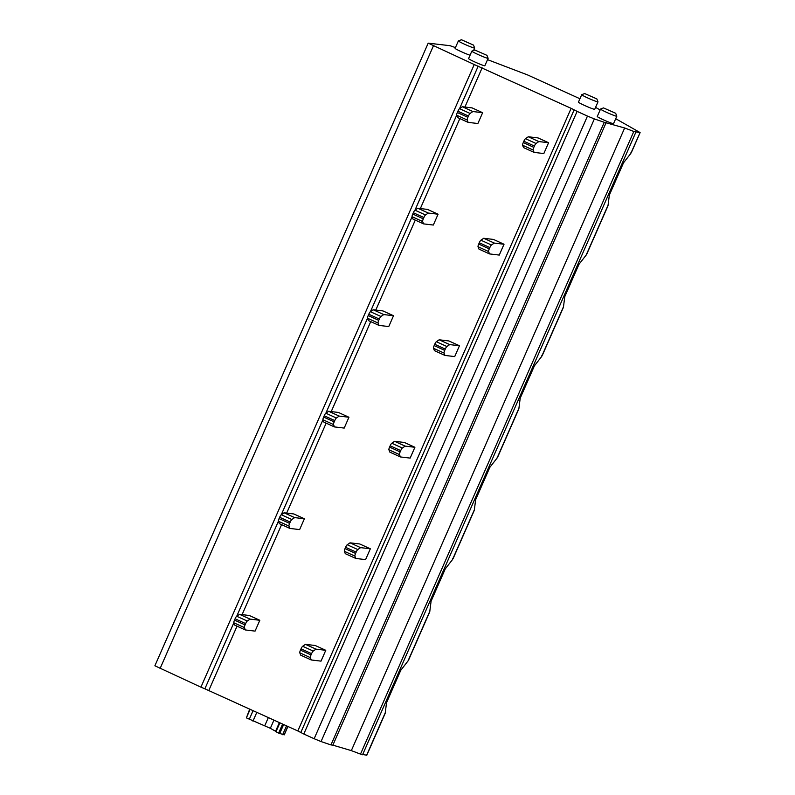 <?xml version="1.0" encoding="UTF-8"?>
<svg xmlns="http://www.w3.org/2000/svg" width="795" height="795" viewBox="0 0 795 795"><rect width="100%" height="100%" fill="white"/><g stroke="black" fill="none" stroke-linecap="round" stroke-linejoin="round"><path stroke-width="1.19" d="M360.503 754.107L351.34 750.619L624.661 127.985L633.814 131.473L360.503 754.107L366.803 755.22L385.178 713.373L386.529 702.71L400.72 670.374L408.421 660.426L408.282 659.761M452.842 558.249L452.514 559.571L445.279 568.862L431.089 601.199L429.737 611.852L408.421 660.406M497.402 456.728L497.074 458.059L489.839 467.341L475.649 499.677L474.297 510.34L452.991 558.885M541.961 355.216L541.634 356.538L534.409 365.829L520.208 398.166L518.857 408.819L497.551 457.373M586.531 253.704L586.203 255.026L578.969 264.308L564.778 296.644L563.426 307.307L542.111 355.852M631.091 152.183L630.763 153.505L623.528 162.796L609.338 195.133L607.986 205.796L586.67 254.34M630.763 153.505L640.114 132.596L615.718 118.713M595.564 107.375L600.145 109.958M487.534 59.645L527.771 75.008L579.933 98.759M428.197 43.149L474.247 64.534L200.926 687.168L154.886 665.783L428.197 43.149L450.01 45.693L455.446 47.591M200.926 687.168L204.871 688.808L233.849 622.813M474.247 64.534L571.138 108.339L297.827 730.963L204.871 688.808M297.827 730.963L300.818 732.483L574.129 109.859L571.138 108.339M300.818 732.483L303.799 734.014L577.12 111.38L574.129 109.859M577.12 111.38L587.465 116.09L314.154 738.724L303.799 734.014M314.154 738.724L321.051 741.556L594.362 118.922L587.465 116.09M624.661 127.985L604.27 122.291L330.959 744.925L321.051 741.556M604.27 122.291L594.362 118.922M606.178 122.519L332.866 745.154L330.959 744.925M351.34 750.619L332.866 745.154M633.814 131.473L639.935 132.616M461.329 39.75L473.512 45.096L461.468 39.75L458.407 40.883A8.884 0.576 23.7 0 0 458.377 40.913L455.108 48.356A8.884 0.576 23.7 0 0 460.802 51.456A8.884 0.576 23.7 0 0 470.054 55.243M471.842 51.158L468.573 58.611A8.884 0.576 23.7 0 0 475.639 62.328A8.884 0.576 23.7 0 0 484.622 65.786A8.884 0.576 23.7 0 0 484.851 65.756L488.12 58.303A8.884 0.576 23.7 0 0 488.11 58.264A8.884 0.576 23.7 0 1 487.892 58.343A8.884 0.576 23.7 0 1 478.898 54.885A8.884 0.576 23.7 0 1 471.842 51.158A8.884 0.576 23.7 0 1 471.872 51.138L474.794 50.006L486.967 55.352L474.794 50.006M584.663 93.552L581.741 94.675A8.884 0.576 23.7 0 0 581.711 94.704L578.442 102.148A8.884 0.576 23.7 0 0 585.508 105.874A8.884 0.576 23.7 0 0 594.501 109.322A8.884 0.576 23.7 0 0 594.72 109.293L597.989 101.849A8.884 0.576 23.7 0 0 597.989 101.81L596.846 98.898L584.663 93.552L596.846 98.898M603.485 107.911L600.563 109.034A8.884 0.576 23.7 0 0 600.533 109.064L597.264 116.507A8.884 0.576 23.7 0 0 604.329 120.234A8.884 0.576 23.7 0 0 613.323 123.682A8.884 0.576 23.7 0 0 613.541 123.652L616.811 116.209A8.884 0.576 23.7 0 0 616.811 116.169L615.668 113.258L603.485 107.911L615.668 113.258M250.157 709.259L246.39 717.865L249.729 709.061M246.39 717.865L270.35 728.309L276.064 731.549M282.613 724.036L278.628 733.109L275.994 731.718L279.9 722.804M278.628 733.109L284.252 734.858L287.939 726.461M458.377 40.913A8.884 0.576 23.7 0 0 465.443 44.629A8.884 0.576 23.7 0 0 474.426 48.088A8.884 0.576 23.7 0 0 474.655 48.058A8.884 0.576 23.7 0 0 474.655 48.018L473.512 45.096M581.711 94.704A8.884 0.576 23.7 0 0 588.777 98.431A8.884 0.576 23.7 0 0 597.77 101.879A8.884 0.576 23.7 0 0 597.989 101.849M600.533 109.064A8.884 0.576 23.7 0 0 607.599 112.791A8.884 0.576 23.7 0 0 616.592 116.239A8.884 0.576 23.7 0 0 616.811 116.209M528.287 136.76L538.036 137.923L548.59 142.722L543.83 153.554L534.091 152.392L523.537 147.592L522.593 145.227L533.147 150.026A2.961 0.616 114.5 0 1 533.823 147.363L534.399 146.042A2.961 0.616 114.5 0 1 536.019 143.488L538.841 141.57L528.287 136.76L525.465 138.678A2.961 0.616 114.5 0 0 523.845 141.242L534.399 146.042M538.841 141.57L548.59 142.722M533.823 147.363L523.269 142.553L523.845 141.242M523.269 142.553A2.961 0.616 114.5 0 0 522.593 145.227M534.091 152.392L533.147 150.026M483.728 238.281L493.476 239.434L504.02 244.244L499.27 255.076L489.521 253.913L478.978 249.103L478.034 246.738L488.587 251.548A2.961 0.616 114.5 0 1 489.263 248.875L489.839 247.563A2.961 0.616 114.5 0 1 491.459 244.999L494.281 243.081L483.728 238.281L480.905 240.199A2.961 0.616 114.5 0 0 479.286 242.753L489.839 247.563M494.281 243.081L504.02 244.244M489.263 248.875L478.709 244.075L479.286 242.753M478.709 244.075A2.961 0.616 114.5 0 0 478.034 246.738M489.521 253.913L488.587 251.548M439.168 339.793L448.907 340.956L459.46 345.755L454.71 356.587L444.962 355.425L434.408 350.625L433.474 348.26L444.027 353.059A2.961 0.616 114.5 0 1 444.703 350.386L445.279 349.075A2.961 0.616 114.5 0 1 446.899 346.521L449.712 344.603L439.168 339.793L436.346 341.711A2.961 0.616 114.5 0 0 434.726 344.275L445.279 349.075M449.712 344.603L459.46 345.755M444.703 350.386L434.149 345.587L434.726 344.275M434.149 345.587A2.961 0.616 114.5 0 0 433.474 348.26M444.962 355.425L444.027 353.059M394.598 441.314L404.347 442.467L414.901 447.277L410.15 458.099L400.402 456.946L389.848 452.136L388.904 449.771L399.458 454.581A2.961 0.616 114.5 0 1 400.133 451.908L400.71 450.596A2.961 0.616 114.5 0 1 402.33 448.032L405.152 446.114L394.598 441.314L391.786 443.232A2.961 0.616 114.5 0 0 390.166 445.786L400.71 450.596M405.152 446.114L414.901 447.277M400.133 451.908L389.58 447.098L390.166 445.786M389.58 447.098A2.961 0.616 114.5 0 0 388.904 449.771M400.402 456.946L399.458 454.581M350.038 542.826L359.787 543.989L370.341 548.788L365.581 559.62L355.842 558.458L345.288 553.658L344.344 551.293L354.898 556.093A2.961 0.616 114.5 0 1 355.574 553.419L356.15 552.108A2.961 0.616 114.5 0 1 357.77 549.554L360.592 547.636L350.038 542.826L347.216 544.744A2.961 0.616 114.5 0 0 345.596 547.308L356.15 552.108M360.592 547.636L370.341 548.788M355.574 553.419L345.02 548.62L345.596 547.308M345.02 548.62A2.961 0.616 114.5 0 0 344.344 551.293M355.842 558.458L354.898 556.093M305.479 644.347L315.217 645.5L325.771 650.31L321.021 661.132L311.272 659.979L300.719 655.169L299.785 652.804L310.338 657.614A2.961 0.616 114.5 0 1 311.014 654.941L311.59 653.629A2.961 0.616 114.5 0 1 313.21 651.065L316.032 649.147L305.479 644.347L302.656 646.265A2.961 0.616 114.5 0 0 301.037 648.819L311.59 653.629M316.032 649.147L325.771 650.31M311.014 654.941L300.46 650.131L301.037 648.819M300.46 650.131A2.961 0.616 114.5 0 0 299.785 652.804M311.272 659.979L310.338 657.614M462.342 106.739L472.081 107.891L482.635 112.701L477.884 123.523L468.136 122.37L457.582 117.561L456.648 115.196L467.192 120.005A2.961 0.616 114.5 0 1 467.877 117.332L468.454 116.02A2.961 0.616 114.5 0 1 470.074 113.456L472.886 111.538L462.342 106.739L459.52 108.657A2.961 0.616 114.5 0 0 457.9 111.211L468.454 116.02M472.886 111.538L482.635 112.701M467.877 117.332L457.324 112.522L457.9 111.211M457.324 112.522A2.961 0.616 114.5 0 0 456.648 115.196M468.136 122.37L467.192 120.005M417.772 208.25L427.521 209.413L438.075 214.213L433.325 225.045L423.576 223.882L413.022 219.082L412.078 216.717L422.632 221.517A2.961 0.616 114.5 0 1 423.308 218.844L423.884 217.532A2.961 0.616 114.5 0 1 425.504 214.968L428.326 213.05L417.772 208.25L414.95 210.168A2.961 0.616 114.5 0 0 413.33 212.732L423.884 217.532M428.326 213.05L438.075 214.213M423.308 218.844L412.754 214.044L413.33 212.732M412.754 214.044A2.961 0.616 114.5 0 0 412.078 216.717M423.576 223.882L422.632 221.517M373.213 309.762L382.961 310.925L393.515 315.734L388.755 326.556L379.016 325.403L368.463 320.594L367.519 318.229L378.072 323.038A2.961 0.616 114.5 0 1 378.748 320.365L379.324 319.043A2.961 0.616 114.5 0 1 380.944 316.49L383.766 314.572L373.213 309.762L370.391 311.68A2.961 0.616 114.5 0 0 368.771 314.244L379.324 319.043M383.766 314.572L393.515 315.734M378.748 320.365L368.194 315.555L368.771 314.244M368.194 315.555A2.961 0.616 114.5 0 0 367.519 318.229L325.871 413.171M379.016 325.403L378.072 323.038M328.653 411.283L338.392 412.446L348.945 417.246L344.195 428.078L334.447 426.915L323.893 422.115L322.959 419.75L333.512 424.55A2.961 0.616 114.5 0 1 334.188 421.877L334.765 420.565A2.961 0.616 114.5 0 1 336.384 418.001L339.207 416.083L328.653 411.283L325.831 413.201A2.961 0.616 114.5 0 0 324.211 415.755L334.765 420.565M339.207 416.083L348.945 417.246M334.188 421.877L323.635 417.077L324.211 415.755M323.635 417.077A2.961 0.616 114.5 0 0 322.959 419.75L281.301 514.693L284.083 512.795L293.832 513.958L304.386 518.767L299.635 529.589L289.887 528.427L279.333 523.627L278.399 521.262L288.943 526.061A2.961 0.616 114.5 0 1 289.618 523.398L290.205 522.077A2.961 0.616 114.5 0 1 291.825 519.523L294.637 517.605L284.083 512.795M334.447 426.915L333.512 424.55M294.637 517.605L304.386 518.767M291.825 519.523L281.271 514.713A2.961 0.616 114.5 0 0 279.651 517.277L290.205 522.077M289.618 523.398L279.075 518.588L279.651 517.277M279.075 518.588A2.961 0.616 114.5 0 0 278.399 521.262L236.741 616.205M289.887 528.427L288.943 526.061M239.524 614.316L249.272 615.479L259.826 620.279L255.066 631.111L245.327 629.948L234.773 625.138L233.829 622.773L244.383 627.583A2.961 0.616 114.5 0 1 245.059 624.91L245.635 623.598A2.961 0.616 114.5 0 1 247.255 621.034L250.077 619.116L239.524 614.316L236.701 616.234A2.961 0.616 114.5 0 0 235.082 618.788L245.635 623.598M250.077 619.116L259.826 620.279M245.059 624.91L234.505 620.11L235.082 618.788M234.505 620.11A2.961 0.616 114.5 0 0 233.829 622.773M245.327 629.948L244.383 627.583M366.614 755.25L385.287 712.708M407.954 661.092L429.847 611.196M452.514 559.571L474.416 509.675M497.074 458.059L518.976 408.163M541.634 356.538L563.536 306.651M586.203 255.026L608.105 205.13M160.073 668.565L433.384 45.931M370.43 311.66L412.098 216.747M414.99 210.138L456.658 115.225M459.56 108.627L478.192 66.174M208.817 690.438L237.029 626.172M242.097 614.624L281.589 524.65M286.667 513.103L326.159 423.139M331.227 411.591L370.718 321.627M375.787 310.07L415.278 220.106M420.346 208.558L459.838 118.594M464.916 107.037L482.138 67.804M362.56 754.763L635.881 132.139M253.098 710.601L249.213 719.455M256.835 712.3L252.949 721.154M268.352 717.547L264.755 725.756M273.957 720.101L270.35 728.309M279.393 722.576L275.587 731.251M283.656 724.513L279.681 733.576M286.538 725.825L282.632 734.709M287.82 726.411L284.103 734.878M536.019 143.488L525.465 138.678M491.459 244.999L480.905 240.199M446.899 346.521L436.346 341.711M402.33 448.032L391.786 443.232M357.77 549.554L347.216 544.744M313.21 651.065L302.656 646.265M470.074 113.456L459.52 108.657M425.504 214.968L414.95 210.168M380.944 316.49L370.391 311.68M336.384 418.001L325.831 413.201M247.255 621.034L236.701 616.234M631.24 152.819L640.114 132.596M473.591 50.473L474.655 48.058M486.967 55.352L488.11 58.264"/></g></svg>
